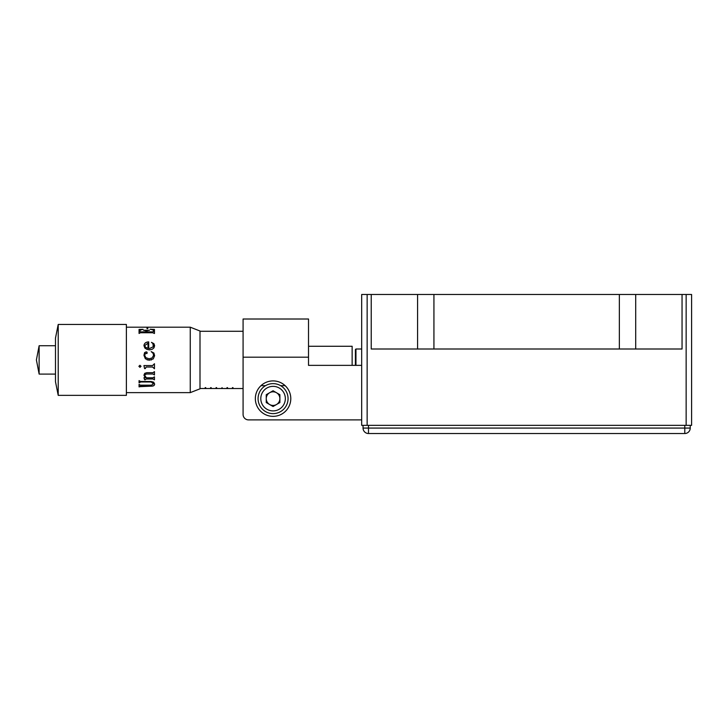 <?xml version="1.0" encoding="UTF-8"?>
<svg xmlns="http://www.w3.org/2000/svg" width="728" height="728" viewBox="0 0 728 728"><rect width="100%" height="100%" fill="white"/><g stroke="black" fill="none" stroke-linecap="round" stroke-linejoin="round"><path stroke-width="1.09" d="M691.6 425.352L686.149 425.352L686.149 294.476L691.6 294.476L691.6 425.352M367.139 294.476L367.139 425.352L361.68 425.352L361.68 294.476L686.149 294.476M635.708 294.476L635.708 349.003L682.054 349.003L682.054 294.476M371.225 294.476L371.225 349.003L417.581 349.003L417.581 294.476M433.934 294.476L433.934 349.003L417.581 349.003M433.934 349.003L619.346 349.003L619.346 294.476M635.708 349.003L619.346 349.003M367.139 425.352L686.149 425.352M285.158 385.667L280.617 385.667M265.52 385.667L260.979 385.667M279.889 398.626A6.816 6.816 0 0 1 273.064 405.441A6.816 6.816 0 0 1 266.248 398.626A6.816 6.816 0 0 1 273.064 391.81A6.816 6.816 0 0 1 279.889 398.626M255.346 398.626A17.727 17.727 0 0 0 273.064 416.352A17.727 17.727 0 0 0 290.791 398.626A17.727 17.727 0 0 0 273.064 380.908A17.727 17.727 0 0 0 255.346 398.626M200 388.506L243.079 388.543L243.079 414.441L243.079 319.01L308.517 319.01L308.517 365.365L361.68 365.365M243.079 414.441A5.451 5.451 0 0 0 248.53 419.892L361.68 419.892L248.53 419.892M690.235 425.352L690.235 428.073A5.451 5.451 0 0 1 684.784 433.524L368.495 433.524A5.451 5.451 0 0 1 363.045 428.073L363.045 425.352M361.68 349.003L355.956 349.003L355.956 365.365M355.41 365.365L355.41 349.549L355.956 349.003M232.987 388.488L232.987 387.642L232.987 388.488L232.441 388.488L232.441 387.642L232.987 387.642M227.536 388.488L227.536 387.642L227.536 388.488L226.99 388.488L226.99 387.642L227.536 387.642M222.076 388.488L222.076 387.642L221.54 388.488L222.076 387.642M216.626 388.488L216.626 387.642L216.626 388.488L216.079 388.488L216.079 387.642L216.626 387.642M211.175 388.488L211.175 387.642L211.175 388.488L210.629 388.488L210.629 387.642L211.175 387.642M205.724 388.488L205.724 387.642L205.724 388.488L205.178 388.488L205.178 387.642L205.178 388.488M200 388.488L200 387.642M205.724 387.642L205.178 387.642M352.143 365.365L352.143 346.273L308.517 346.273M190.263 327.191L200 331.012L200 388.816L190.263 392.629L190.263 327.191L126.381 327.191M139.703 386.65L151.297 386.168C153.49 386.177 154.591 385.467 154.618 384.047L153.708 382.209L151.115 381.481L140.522 381.481L139.057 380.617L139.057 382.801L140.686 381.973L151.115 381.973L153.562 383.765L151.46 385.167L140.358 385.167L139.057 384.375L139.057 386.887L140.358 386.086L151.297 386.086C153.49 386.086 154.591 385.385 154.618 383.965M145.354 379.588L144.681 379.843L143.944 377.786L145.309 377.786L143.944 375.184L144.717 373.337L146.801 372.681L152.989 372.681L154.454 371.626L154.454 374.975L152.989 374.019L146.801 374.019L145.327 374.42L144.763 375.621L146.492 377.786L152.989 377.786L154.454 376.822L154.454 379.843L152.989 378.997L146.082 378.997L145.354 379.588L146.082 378.933L152.989 378.933L154.454 379.779M152.58 365.583L154.454 363.736L154.454 368.768L152.58 367.03L146.164 367.03L145.272 368.605L144.599 368.605L143.944 365.583L152.58 365.583M139.949 365.265L141.032 366.311L139.949 367.34L138.893 366.311L139.949 365.265M144.599 352.634L146.164 351.842L147.02 352.161L146.919 353.553L145.409 353.435L144.681 355.282L145.837 357.666L149.076 358.767L152.07 357.994L153.562 355.446L153.217 353.49L151.197 351.606L153.908 353.034L154.618 355.683L153.235 358.931L149.076 360.233L145.354 358.767L143.944 355.282L144.599 352.634M149.486 348.503L148.694 348.439L148.694 341.896C145.864 342.033 144.281 343.261 143.944 345.582L144.845 348.039L146.983 349.404L149.486 349.886L152.279 349.267L153.972 347.838L154.618 345.654L153.945 343.689L151.46 342.36L152.953 343.634L153.253 346.765L149.486 348.539L153.253 346.81L153.562 345.391M126.381 395.359L126.381 324.461L58.213 324.461L58.213 395.359L126.381 395.359M58.213 395.359L55.483 381.727L55.483 338.101L58.213 324.461M39.13 374.092L39.13 345.736L36.4 359.914L39.13 374.092L55.483 374.092M145.354 379.779L144.681 379.779L143.944 377.723M154.454 374.92L152.989 373.974L146.801 373.974L145.327 374.374L144.763 375.593M145.227 377.723L143.944 375.138M154.454 368.732L152.58 367.003L146.164 367.003L145.272 368.577L144.599 368.577L143.944 365.565M151.197 351.633L153.908 353.053L154.618 355.701M151.497 359.905L147.129 359.905M153.562 355.455L152.07 358.003L149.076 358.777L145.837 357.675L144.681 355.282M143.944 355.291L144.599 352.661L146.164 351.87L147.202 352.898M148.021 348.403L148.021 343.216L144.681 345.582L145.454 347.174L148.021 348.403M144.681 345.6L145.454 347.22L148.021 348.366M151.46 342.415L153.945 343.743L154.618 345.7M148.694 348.439L149.486 348.539M143.944 345.627C144.281 343.316 145.864 342.096 148.694 341.96M143.643 330.366L149.404 330.366M139.712 331.24L140.44 331.977L146.082 331.977L145.636 330.621L143.643 330.266L149.404 330.266L147.165 330.63L146.719 331.877L152.744 331.877L153.808 331.267M153.808 331.231L152.971 329.902L150.223 329.22L154.454 329.511M150.223 329.32L154.454 329.402L154.454 333.506L152.744 332.751L140.44 332.751L139.057 333.451L139.057 329.438L143.043 329.32L140.458 330.066L139.703 331.195L140.44 331.877L146.082 331.877M146.719 331.877L152.744 331.977L153.808 331.322M139.057 329.538L143.043 329.42M146.983 328.628L146.983 327.218L147.775 327.218L147.775 328.628L146.983 328.628M146.983 327.327L147.775 327.327M147.775 327.3L146.983 327.3M151.379 327.209L146.801 327.191M139.703 386.796L139.057 386.796M139.703 382.719L139.057 382.719M139.703 382.564L140.686 381.9L151.115 381.9L153.562 383.692M141.032 366.284L139.949 367.322L138.893 366.284M146.983 327.245L147.775 327.245M288.061 398.626A14.997 14.997 0 0 1 273.064 413.622A14.997 14.997 0 0 1 258.076 398.626A14.997 14.997 0 0 1 273.064 383.629A14.997 14.997 0 0 1 288.061 398.626M266.248 402.566L273.064 406.497L279.889 402.566L279.889 394.694L273.064 390.754L266.248 394.694L266.248 402.566M243.079 357.184L308.517 357.184M368.495 425.352L368.495 428.073L363.045 428.073M690.235 428.073L368.495 428.073L368.495 433.524M684.784 433.524L684.784 425.352M260.797 398.626A12.267 12.267 0 0 0 273.064 410.901A12.267 12.267 0 0 0 285.34 398.626A12.267 12.267 0 0 0 273.064 386.359A12.267 12.267 0 0 0 260.797 398.626M243.079 331.276L200 331.276M190.263 392.629L126.381 392.629M55.483 345.736L39.13 345.736"/></g></svg>
